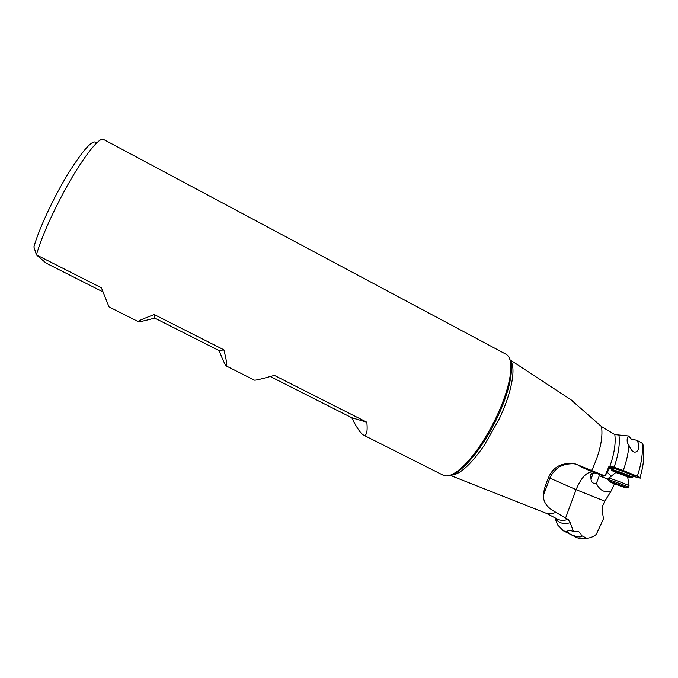 <?xml version="1.0" encoding="UTF-8"?>
<svg xmlns="http://www.w3.org/2000/svg" width="678" height="678" viewBox="0 0 678 678"><rect width="100%" height="100%" fill="white"/><g stroke="black" fill="none" stroke-linecap="round" stroke-linejoin="round"><path stroke-width="1.02" d="M573.325 531.34L570.24 522.696L568.113 519.382L565.562 518.085L576.105 489.66L604.793 501.195L602.564 506L602.183 510.627L603.488 518.806L596.25 534.434C593.284 536.798 590.089 538.061 586.673 538.213C582.673 539.086 579.198 538.79 576.249 537.307L563.282 530.755L567.266 531.959C567.333 530.298 569.351 530.086 573.325 531.34L578.529 531.383L580.893 533.967L581.385 535.535C582.419 538.908 571.401 535.205 569.995 533.933L567.266 531.959M643.6 449.209L642.913 444.319L642.058 443.073C643.142 452.311 641.558 463.379 637.312 476.278L640.346 478.143L633.099 476.371M554.985 517.865L557.486 524.78L563.282 530.755M581.385 535.535L586.673 538.213M642.058 443.073L636.761 440.259C639.193 443.709 639.557 447.099 637.854 450.446C636.252 452.167 634.794 452.573 633.464 451.675C632.116 451.26 630.608 449.124 628.938 445.285C628.387 452.963 626.497 461.371 623.285 470.515L637.312 476.278M608.954 466.456L609.861 466.879L608.759 469.862L604.962 476.007L608.954 466.456L610.463 467.074L611.251 466.21L623.285 470.515M604.666 475.854L591.716 470.583C599.844 452.912 603.123 438.251 601.547 426.606L614.802 434.615L628.591 436.005L628.252 436.446C626.591 439.725 626.819 442.675 628.938 445.285M604.793 501.195L610.785 491.609L614.531 483.804M628.591 436.005L631.396 439.141L636.761 440.259M615.971 472.244L614.463 471.473C614.649 471.057 618.26 472.219 625.294 474.964L629.108 476.727L627.396 476.524M627.404 476.787L632.057 477.804C630.82 476.702 616.471 471.202 612.539 470.32L611.675 470.49L615.819 472.439M611.276 469.744L612.251 469.617C616.319 470.515 631.133 476.176 632.71 477.431L632.311 477.685M607.251 472.227L611.183 476.287M609.861 466.879L610.463 467.074M608.352 479.261L599.276 475.685L608.268 479.499M610.785 491.609C604.344 492.864 599.555 490.135 596.42 483.414L599.276 475.685M548.553 477.558L576.105 489.66C581.114 477.643 586.656 471.735 592.741 471.939L595.165 472.913L591.843 473.227L590.682 475.329L591.369 473.473M596.42 483.414C593.089 483.821 591.275 482.397 590.996 479.143L590.682 475.329M565.562 518.085L555.884 512.348C552.18 513.848 548.96 514.161 546.222 513.297L557.748 519.263C560.596 520.696 564.045 520.738 568.113 519.382M555.884 512.348C547.375 507.958 543.222 502.296 543.417 495.381C543.629 490.762 545.375 484.753 548.646 477.337L549.061 476.405C553.977 466.15 562.859 462.04 575.715 464.066L591.716 470.583M601.547 426.606L570.927 399.766M594.708 472.947L604.962 476.007M603.759 475.676L602.606 476.905M102.861 291.828L46.087 263.106L36.417 254.886C41.146 238.495 50.121 217.841 63.342 192.916C81.199 159.576 99.369 136.151 103.615 139.49L506.025 354.247C510.466 356.73 511.839 363.959 510.144 375.943C508.186 388.096 503.466 402.088 495.965 417.936C485.812 438.607 474.947 454.675 463.371 466.125C454.557 474.422 447.853 477.465 443.268 475.261L363.459 435.064C360.391 433.166 356.501 427.386 351.772 417.741L270.302 376.527M96.657 142.999C93.386 138.473 83.886 148.668 68.164 173.593C53.57 197.51 38.799 229.257 33.9 246.902L36.417 254.886L101.403 287.794L109.005 306.88L138.312 321.669C137.049 321.431 142.355 319.058 154.237 314.55L223.893 349.831C226.469 360.357 227.325 365.756 226.452 366.035L226.333 366.001C225.121 365.018 222.731 359.899 219.172 350.662L154.754 318.075C144.278 320.897 138.804 322.092 138.312 321.669M226.333 366.001L254.267 380.07C254.614 380.638 261.301 379.078 274.344 375.383L366.857 422.241C367.688 431.632 366.671 435.954 363.806 435.217L363.459 435.064M223.893 349.831L219.172 350.662M154.237 314.55L154.754 318.075M366.857 422.241L351.772 417.741M628.964 486.033L628.989 485.745C626.345 483.99 605.462 476.422 608.658 478.363L608.208 479.66M608.124 479.897C604.734 477.905 625.743 485.533 628.43 487.287L627.964 487.474M626.218 487.66C623.938 486.202 606.446 479.855 609.632 481.643L609.641 481.651C611.887 483.067 628.565 489.16 626.328 487.736L626.218 487.66M614.717 483.702L611.726 482.244L615.429 483.431L624.065 487.033L614.861 483.304M570.24 522.696C563.477 524.67 558.511 523.119 555.333 518.043M618.972 435.412C620.048 444.065 618.429 454.675 614.107 467.244M614.802 434.615C615.955 443.285 614.26 454.006 609.725 466.769M611.386 469.447L611.836 468.218L612.819 468.074C616.887 468.964 631.701 474.617 633.277 475.888L633.167 476.193M612.234 467.947C610.844 467.201 610.946 467.006 612.539 467.371C618.734 468.744 640.134 477.473 633.032 475.727M609.607 467.566L611.742 468.49M609.403 468.108L611.539 469.032M450.395 475.193C458.87 475.414 470.074 465.591 484.016 445.709L498.813 419.767C512.068 392.409 516.483 366.654 510.076 360.12M577.673 464.769C578.105 465.608 583.131 467.998 592.741 471.939M601.242 476.414L601.725 475.117M593.258 473.032L590.996 479.143M451.802 474.617C455.599 473.388 460.015 470.379 465.032 465.583C476.337 454.404 486.94 438.734 496.838 418.589C504.152 403.139 508.754 389.477 510.653 377.612C511.678 370.747 511.602 365.408 510.415 361.603M608.903 478.151L615.522 472.719C613.734 471.549 625.87 475.905 627.404 476.973L627.455 477.176M618.37 484.55L618.183 485.067M620.328 485.846L620.497 485.38M639.947 477.693C643.71 465.54 644.702 454.413 642.913 444.319M567.613 532.527L567.469 531.213M628.252 436.446L627.158 439.412M632.057 477.804L632.777 477.481M632.71 477.431L633.277 475.888L634.032 475.685L633.345 475.795M573.181 401.24L509.975 359.781M591.199 473.6L590.648 475.092M575.715 464.066C573.418 463.549 569.834 463.693 564.969 464.515L559.621 466.718C558.477 466.956 552.002 472.49 549.782 478.337L543.417 495.381M546.222 513.297L450.065 475.303M510.187 360.552C511.822 363.332 511.975 369.018 510.653 377.612L510.144 375.943M450.819 475.032C454.031 474.77 458.769 471.617 465.032 465.583L463.371 466.125M615.683 472.574L616.243 471.693M609.42 481.388L608.217 479.956M626.328 487.736L628.565 487.372M629.057 485.787L628.489 487.321M627.523 475.914L629.023 485.762"/></g></svg>
